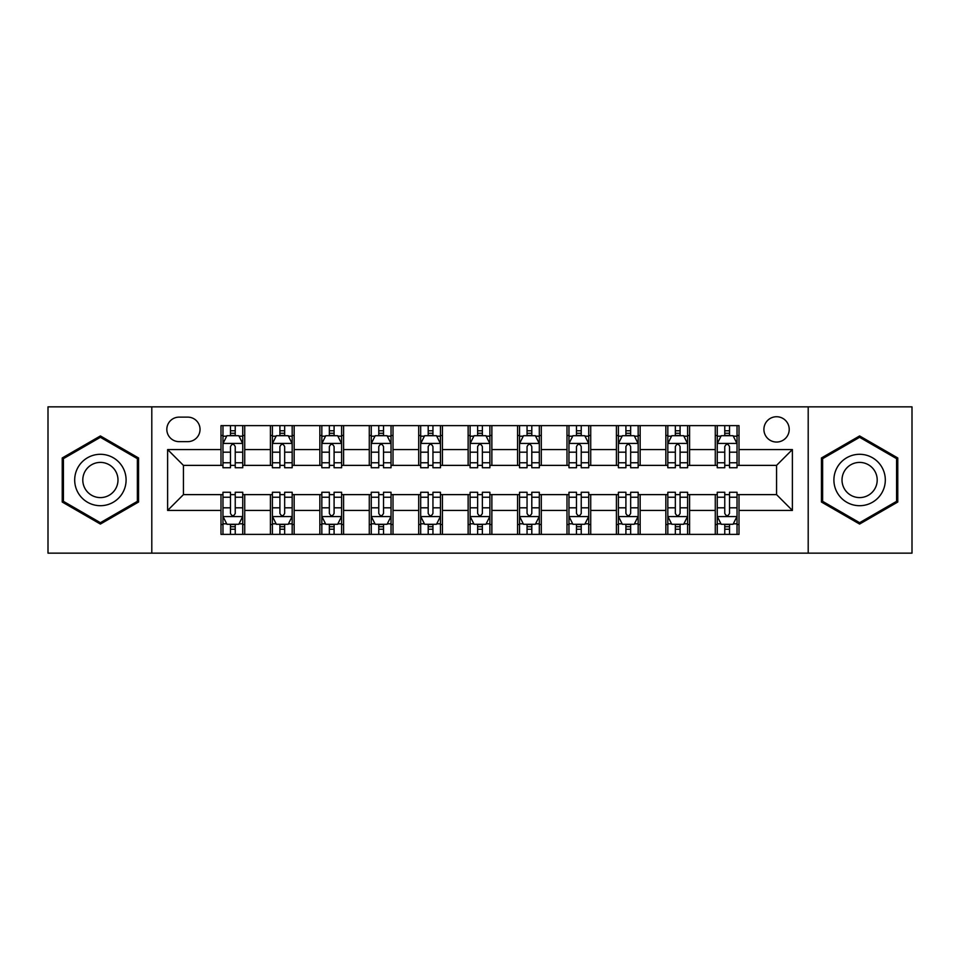 <?xml version="1.0" encoding="UTF-8"?>
<svg xmlns="http://www.w3.org/2000/svg" width="960" height="960" viewBox="0 0 960 960"><rect width="100%" height="100%" fill="white"/><g stroke="black" fill="none" stroke-linecap="round" stroke-linejoin="round"><path stroke-width="1.44" d="M776.568 416.736A12.648 12.648 0 0 0 763.908 429.384A12.648 12.648 0 0 0 776.568 442.044A12.648 12.648 0 0 0 789.216 429.384A12.648 12.648 0 0 0 776.568 416.736M808.2 553.152L912 553.152L912 406.848L808.2 406.848L808.2 553.152L151.8 553.152L151.8 406.848L48 406.848L48 553.152L151.8 553.152M179.088 441.648L187.788 441.648A12.264 12.264 0 0 0 200.04 429.384A12.264 12.264 0 0 0 187.788 417.132L179.088 417.132A12.264 12.264 0 0 0 166.824 429.384A12.264 12.264 0 0 0 179.088 441.648M808.2 406.848L151.8 406.848M220.992 510.444L167.616 510.444L167.616 449.556L220.992 449.556L220.992 465.372L183.432 465.372L183.432 494.628L220.992 494.628L220.992 534.372L739.008 534.372L739.008 494.628L776.568 494.628L776.568 465.372L739.008 465.372L739.008 449.556L792.384 449.556L792.384 510.444L739.008 510.444M739.008 449.556L739.008 425.628L220.992 425.628L220.992 449.556M715.272 425.628L715.272 465.372L717.252 465.372M724.764 465.372L729.516 465.372M737.028 465.372L739.008 465.372M715.272 465.372L687.6 465.372M665.844 425.628L665.844 465.372L667.824 465.372M675.336 465.372L680.088 465.372M665.844 465.372L638.172 465.372M616.416 425.628L616.416 465.372L618.396 465.372M625.908 465.372L630.66 465.372M616.416 465.372L588.744 465.372M566.988 425.628L566.988 465.372L568.968 465.372M576.48 465.372L581.232 465.372M566.988 465.372L539.316 465.372M517.56 425.628L517.56 465.372L519.54 465.372M527.052 465.372L531.804 465.372M517.56 465.372L489.888 465.372M468.132 425.628L468.132 465.372L470.112 465.372M477.624 465.372L482.376 465.372M468.132 465.372L440.46 465.372M418.704 425.628L418.704 465.372L420.684 465.372M428.196 465.372L432.948 465.372M418.704 465.372L391.032 465.372M369.276 425.628L369.276 465.372L371.256 465.372M378.768 465.372L383.52 465.372M369.276 465.372L341.604 465.372M319.848 425.628L319.848 465.372L321.828 465.372M329.34 465.372L334.092 465.372M319.848 465.372L292.176 465.372M270.42 425.628L270.42 465.372L272.4 465.372M279.912 465.372L284.664 465.372M270.42 465.372L242.748 465.372M220.992 465.372L222.972 465.372M230.484 465.372L235.236 465.372M220.992 494.628L222.972 494.628M230.484 494.628L235.236 494.628M242.748 494.628L244.728 494.628L244.728 534.372M272.4 494.628L244.728 494.628M279.912 494.628L284.664 494.628M292.176 494.628L294.156 494.628L294.156 534.372M321.828 494.628L294.156 494.628M329.34 494.628L334.092 494.628M341.604 494.628L343.584 494.628L343.584 534.372M371.256 494.628L343.584 494.628M378.768 494.628L383.52 494.628M391.032 494.628L393.012 494.628L393.012 534.372M420.684 494.628L393.012 494.628M428.196 494.628L432.948 494.628M440.46 494.628L442.44 494.628L442.44 534.372M470.112 494.628L442.44 494.628M477.624 494.628L482.376 494.628M489.888 494.628L491.868 494.628L491.868 534.372M519.54 494.628L491.868 494.628M527.052 494.628L531.804 494.628M539.316 494.628L541.296 494.628L541.296 534.372M568.968 494.628L541.296 494.628M576.48 494.628L581.232 494.628M588.744 494.628L590.724 494.628L590.724 534.372M618.396 494.628L590.724 494.628M625.908 494.628L630.66 494.628M638.172 494.628L640.152 494.628L640.152 534.372M667.824 494.628L640.152 494.628M675.336 494.628L680.088 494.628M687.6 494.628L689.58 494.628L689.58 534.372M717.252 494.628L689.58 494.628M724.764 494.628L729.516 494.628M737.028 494.628L739.008 494.628M244.728 425.628L244.728 465.372M220.992 435.516L222.972 435.516M230.484 435.516L235.236 435.516M242.748 435.516L244.728 435.516M220.992 524.484L222.972 524.484M230.484 524.484L235.236 524.484M242.748 524.484L244.728 524.484M270.42 494.628L270.42 534.372M294.156 425.628L294.156 465.372M270.42 435.516L272.4 435.516M279.912 435.516L284.664 435.516M292.176 435.516L294.156 435.516M270.42 524.484L272.4 524.484M279.912 524.484L284.664 524.484M292.176 524.484L294.156 524.484M319.848 494.628L319.848 534.372M319.848 524.484L321.828 524.484M329.34 524.484L334.092 524.484M341.604 524.484L343.584 524.484M343.584 425.628L343.584 465.372M319.848 435.516L321.828 435.516M329.34 435.516L334.092 435.516M341.604 435.516L343.584 435.516M369.276 494.628L369.276 534.372M369.276 524.484L371.256 524.484M378.768 524.484L383.52 524.484M391.032 524.484L393.012 524.484M393.012 425.628L393.012 465.372M369.276 435.516L371.256 435.516M378.768 435.516L383.52 435.516M391.032 435.516L393.012 435.516M418.704 494.628L418.704 534.372M418.704 524.484L420.684 524.484M428.196 524.484L432.948 524.484M440.46 524.484L442.44 524.484M442.44 425.628L442.44 465.372M418.704 435.516L420.684 435.516M428.196 435.516L432.948 435.516M440.46 435.516L442.44 435.516M468.132 494.628L468.132 534.372M468.132 524.484L470.112 524.484M477.624 524.484L482.376 524.484M489.888 524.484L491.868 524.484M491.868 425.628L491.868 465.372M468.132 435.516L470.112 435.516M477.624 435.516L482.376 435.516M489.888 435.516L491.868 435.516M517.56 494.628L517.56 534.372M517.56 524.484L519.54 524.484M527.052 524.484L531.804 524.484M539.316 524.484L541.296 524.484M541.296 425.628L541.296 465.372M517.56 435.516L519.54 435.516M527.052 435.516L531.804 435.516M539.316 435.516L541.296 435.516M566.988 494.628L566.988 534.372M566.988 524.484L568.968 524.484M576.48 524.484L581.232 524.484M588.744 524.484L590.724 524.484M590.724 425.628L590.724 465.372M566.988 435.516L568.968 435.516M576.48 435.516L581.232 435.516M588.744 435.516L590.724 435.516M616.416 494.628L616.416 534.372M616.416 524.484L618.396 524.484M625.908 524.484L630.66 524.484M638.172 524.484L640.152 524.484M640.152 425.628L640.152 465.372M616.416 435.516L618.396 435.516M625.908 435.516L630.66 435.516M638.172 435.516L640.152 435.516M665.844 494.628L665.844 534.372M665.844 524.484L667.824 524.484M675.336 524.484L680.088 524.484M687.6 524.484L689.58 524.484M689.58 425.628L689.58 465.372M665.844 435.516L667.824 435.516M675.336 435.516L680.088 435.516M687.6 435.516L689.58 435.516M715.272 494.628L715.272 534.372M715.272 524.484L717.252 524.484M724.764 524.484L729.516 524.484M737.028 524.484L739.008 524.484M715.272 435.516L717.252 435.516M724.764 435.516L729.516 435.516M737.028 435.516L739.008 435.516M183.432 465.372L167.616 449.556M183.432 494.628L167.616 510.444M792.384 449.556L776.568 465.372M792.384 510.444L776.568 494.628M100.392 524.064L138.552 502.032L138.552 457.968L100.392 435.936L62.232 457.968L62.232 502.032L100.392 524.064M897.768 457.968L859.608 435.936L821.448 457.968L821.448 502.032L859.608 524.064L897.768 502.032L897.768 457.968M235.236 430.764L230.484 430.764M242.748 462.78L235.236 462.78L235.236 467.736L242.748 467.736L242.748 443.616L238.788 435.708L226.932 435.708L222.972 443.616L222.972 467.736L230.484 467.736L230.484 462.78L222.972 462.78M222.972 443.616L222.972 425.628M242.748 443.616L242.748 425.628M230.484 435.708L230.484 425.628M235.236 425.628L235.236 435.708M235.236 462.78L235.236 446.592C233.652 443.544 232.068 443.544 230.484 446.592L230.484 462.78M230.484 529.236L235.236 529.236M222.972 497.22L230.484 497.22L230.484 492.264L222.972 492.264L222.972 516.384L226.932 524.292L238.788 524.292L242.748 516.384L242.748 492.264L235.236 492.264L235.236 497.22L242.748 497.22M242.748 516.384L242.748 534.372M222.972 516.384L222.972 534.372M235.236 524.292L235.236 534.372M230.484 534.372L230.484 524.292M230.484 497.22L230.484 513.408C232.068 516.456 233.652 516.456 235.236 513.408L235.236 497.22M284.664 430.764L279.912 430.764M292.176 462.78L284.664 462.78L284.664 467.736L292.176 467.736L292.176 443.616L288.216 435.708L276.36 435.708L272.4 443.616L272.4 467.736L279.912 467.736L279.912 462.78L272.4 462.78M272.4 443.616L272.4 425.628M292.176 443.616L292.176 425.628M279.912 435.708L279.912 425.628M284.664 425.628L284.664 435.708M284.664 462.78L284.664 446.592C283.08 443.544 281.496 443.544 279.912 446.592L279.912 462.78M334.092 430.764L329.34 430.764M341.604 462.78L334.092 462.78L334.092 467.736L341.604 467.736L341.604 443.616L337.644 435.708L325.788 435.708L321.828 443.616L321.828 467.736L329.34 467.736L329.34 462.78L321.828 462.78M321.828 443.616L321.828 425.628M341.604 443.616L341.604 425.628M329.34 435.708L329.34 425.628M334.092 425.628L334.092 435.708M334.092 462.78L334.092 446.592C332.508 443.544 330.924 443.544 329.34 446.592L329.34 462.78M383.52 430.764L378.768 430.764M391.032 462.78L383.52 462.78L383.52 467.736L391.032 467.736L391.032 443.616L387.072 435.708L375.216 435.708L371.256 443.616L371.256 467.736L378.768 467.736L378.768 462.78L371.256 462.78M371.256 443.616L371.256 425.628M391.032 443.616L391.032 425.628M378.768 435.708L378.768 425.628M383.52 425.628L383.52 435.708M383.52 462.78L383.52 446.592C381.936 443.544 380.352 443.544 378.768 446.592L378.768 462.78M279.912 529.236L284.664 529.236M272.4 497.22L279.912 497.22L279.912 492.264L272.4 492.264L272.4 516.384L276.36 524.292L288.216 524.292L292.176 516.384L292.176 492.264L284.664 492.264L284.664 497.22L292.176 497.22M292.176 516.384L292.176 534.372M272.4 516.384L272.4 534.372M284.664 524.292L284.664 534.372M279.912 534.372L279.912 524.292M279.912 497.22L279.912 513.408C281.496 516.456 283.08 516.456 284.664 513.408L284.664 497.22M329.34 529.236L334.092 529.236M321.828 497.22L329.34 497.22L329.34 492.264L321.828 492.264L321.828 516.384L325.788 524.292L337.644 524.292L341.604 516.384L341.604 492.264L334.092 492.264L334.092 497.22L341.604 497.22M341.604 516.384L341.604 534.372M321.828 516.384L321.828 534.372M334.092 524.292L334.092 534.372M329.34 534.372L329.34 524.292M329.34 497.22L329.34 513.408C330.924 516.456 332.508 516.456 334.092 513.408L334.092 497.22M378.768 529.236L383.52 529.236M371.256 497.22L378.768 497.22L378.768 492.264L371.256 492.264L371.256 516.384L375.216 524.292L387.072 524.292L391.032 516.384L391.032 492.264L383.52 492.264L383.52 497.22L391.032 497.22M391.032 516.384L391.032 534.372M371.256 516.384L371.256 534.372M383.52 524.292L383.52 534.372M378.768 534.372L378.768 524.292M378.768 497.22L378.768 513.408C380.352 516.456 381.936 516.456 383.52 513.408L383.52 497.22M432.948 430.764L428.196 430.764M440.46 462.78L432.948 462.78L432.948 467.736L440.46 467.736L440.46 443.616L436.5 435.708L424.644 435.708L420.684 443.616L420.684 467.736L428.196 467.736L428.196 462.78L420.684 462.78M420.684 443.616L420.684 425.628M440.46 443.616L440.46 425.628M428.196 435.708L428.196 425.628M432.948 425.628L432.948 435.708M432.948 462.78L432.948 446.592C431.364 443.544 429.78 443.544 428.196 446.592L428.196 462.78M428.196 529.236L432.948 529.236M420.684 497.22L428.196 497.22L428.196 492.264L420.684 492.264L420.684 516.384L424.644 524.292L436.5 524.292L440.46 516.384L440.46 492.264L432.948 492.264L432.948 497.22L440.46 497.22M440.46 516.384L440.46 534.372M420.684 516.384L420.684 534.372M432.948 524.292L432.948 534.372M428.196 534.372L428.196 524.292M428.196 497.22L428.196 513.408C429.78 516.456 431.364 516.456 432.948 513.408L432.948 497.22M122.652 467.148A25.704 25.704 0 0 0 87.54 457.74A25.704 25.704 0 0 0 78.132 492.852A25.704 25.704 0 0 0 113.244 502.26A25.704 25.704 0 0 0 122.652 467.148M115.632 471.204A17.592 17.592 0 0 0 91.596 464.76A17.592 17.592 0 0 0 85.152 488.796A17.592 17.592 0 0 0 109.188 495.24A17.592 17.592 0 0 0 115.632 471.204M100.392 522.696L63.42 501.348L63.42 458.652L100.392 437.304L137.364 458.652L137.364 501.348L100.392 522.696M859.608 505.704A25.704 25.704 0 0 0 885.312 480A25.704 25.704 0 0 0 859.608 454.296A25.704 25.704 0 0 0 833.904 480A25.704 25.704 0 0 0 859.608 505.704M859.608 497.592A17.592 17.592 0 0 0 877.2 480A17.592 17.592 0 0 0 859.608 462.408A17.592 17.592 0 0 0 842.016 480A17.592 17.592 0 0 0 859.608 497.592M822.636 458.652L859.608 437.304L896.58 458.652L896.58 501.348L859.608 522.696L822.636 501.348L822.636 458.652M482.376 430.764L477.624 430.764M489.888 462.78L482.376 462.78L482.376 467.736L489.888 467.736L489.888 443.616L485.928 435.708L474.072 435.708L470.112 443.616L470.112 467.736L477.624 467.736L477.624 462.78L470.112 462.78M470.112 443.616L470.112 425.628M489.888 443.616L489.888 425.628M477.624 435.708L477.624 425.628M482.376 425.628L482.376 435.708M482.376 462.78L482.376 446.592C480.792 443.544 479.208 443.544 477.624 446.592L477.624 462.78M477.624 529.236L482.376 529.236M470.112 497.22L477.624 497.22L477.624 492.264L470.112 492.264L470.112 516.384L474.072 524.292L485.928 524.292L489.888 516.384L489.888 492.264L482.376 492.264L482.376 497.22L489.888 497.22M489.888 516.384L489.888 534.372M470.112 516.384L470.112 534.372M482.376 524.292L482.376 534.372M477.624 534.372L477.624 524.292M477.624 497.22L477.624 513.408C479.208 516.456 480.792 516.456 482.376 513.408L482.376 497.22M531.804 430.764L527.052 430.764M539.316 462.78L531.804 462.78L531.804 467.736L539.316 467.736L539.316 443.616L535.356 435.708L523.5 435.708L519.54 443.616L519.54 467.736L527.052 467.736L527.052 462.78L519.54 462.78M519.54 443.616L519.54 425.628M539.316 443.616L539.316 425.628M527.052 435.708L527.052 425.628M531.804 425.628L531.804 435.708M531.804 462.78L531.804 446.592C530.22 443.544 528.636 443.544 527.052 446.592L527.052 462.78M527.052 529.236L531.804 529.236M519.54 497.22L527.052 497.22L527.052 492.264L519.54 492.264L519.54 516.384L523.5 524.292L535.356 524.292L539.316 516.384L539.316 492.264L531.804 492.264L531.804 497.22L539.316 497.22M539.316 516.384L539.316 534.372M519.54 516.384L519.54 534.372M531.804 524.292L531.804 534.372M527.052 534.372L527.052 524.292M527.052 497.22L527.052 513.408C528.636 516.456 530.22 516.456 531.804 513.408L531.804 497.22M581.232 430.764L576.48 430.764M588.744 462.78L581.232 462.78L581.232 467.736L588.744 467.736L588.744 443.616L584.784 435.708L572.928 435.708L568.968 443.616L568.968 467.736L576.48 467.736L576.48 462.78L568.968 462.78M568.968 443.616L568.968 425.628M588.744 443.616L588.744 425.628M576.48 435.708L576.48 425.628M581.232 425.628L581.232 435.708M581.232 462.78L581.232 446.592C579.648 443.544 578.064 443.544 576.48 446.592L576.48 462.78M576.48 529.236L581.232 529.236M568.968 497.22L576.48 497.22L576.48 492.264L568.968 492.264L568.968 516.384L572.928 524.292L584.784 524.292L588.744 516.384L588.744 492.264L581.232 492.264L581.232 497.22L588.744 497.22M588.744 516.384L588.744 534.372M568.968 516.384L568.968 534.372M581.232 524.292L581.232 534.372M576.48 534.372L576.48 524.292M576.48 497.22L576.48 513.408C578.064 516.456 579.648 516.456 581.232 513.408L581.232 497.22M630.66 430.764L625.908 430.764M638.172 462.78L630.66 462.78L630.66 467.736L638.172 467.736L638.172 443.616L634.212 435.708L622.356 435.708L618.396 443.616L618.396 467.736L625.908 467.736L625.908 462.78L618.396 462.78M618.396 443.616L618.396 425.628M638.172 443.616L638.172 425.628M625.908 435.708L625.908 425.628M630.66 425.628L630.66 435.708M630.66 462.78L630.66 446.592C629.076 443.544 627.492 443.544 625.908 446.592L625.908 462.78M625.908 529.236L630.66 529.236M618.396 497.22L625.908 497.22L625.908 492.264L618.396 492.264L618.396 516.384L622.356 524.292L634.212 524.292L638.172 516.384L638.172 492.264L630.66 492.264L630.66 497.22L638.172 497.22M638.172 516.384L638.172 534.372M618.396 516.384L618.396 534.372M630.66 524.292L630.66 534.372M625.908 534.372L625.908 524.292M625.908 497.22L625.908 513.408C627.492 516.456 629.076 516.456 630.66 513.408L630.66 497.22M680.088 430.764L675.336 430.764M687.6 462.78L680.088 462.78L680.088 467.736L687.6 467.736L687.6 443.616L683.64 435.708L671.784 435.708L667.824 443.616L667.824 467.736L675.336 467.736L675.336 462.78L667.824 462.78M667.824 443.616L667.824 425.628M687.6 443.616L687.6 425.628M675.336 435.708L675.336 425.628M680.088 425.628L680.088 435.708M680.088 462.78L680.088 446.592C678.504 443.544 676.92 443.544 675.336 446.592L675.336 462.78M675.336 529.236L680.088 529.236M667.824 497.22L675.336 497.22L675.336 492.264L667.824 492.264L667.824 516.384L671.784 524.292L683.64 524.292L687.6 516.384L687.6 492.264L680.088 492.264L680.088 497.22L687.6 497.22M687.6 516.384L687.6 534.372M667.824 516.384L667.824 534.372M680.088 524.292L680.088 534.372M675.336 534.372L675.336 524.292M675.336 497.22L675.336 513.408C676.92 516.456 678.504 516.456 680.088 513.408L680.088 497.22M729.516 430.764L724.764 430.764M737.028 462.78L729.516 462.78L729.516 467.736L737.028 467.736L737.028 443.616L733.068 435.708L721.212 435.708L717.252 443.616L717.252 467.736L724.764 467.736L724.764 462.78L717.252 462.78M717.252 443.616L717.252 425.628M737.028 443.616L737.028 425.628M724.764 435.708L724.764 425.628M729.516 425.628L729.516 435.708M729.516 462.78L729.516 446.592C727.932 443.544 726.348 443.544 724.764 446.592L724.764 462.78M724.764 529.236L729.516 529.236M717.252 497.22L724.764 497.22L724.764 492.264L717.252 492.264L717.252 516.384L721.212 524.292L733.068 524.292L737.028 516.384L737.028 492.264L729.516 492.264L729.516 497.22L737.028 497.22M737.028 516.384L737.028 534.372M717.252 516.384L717.252 534.372M729.516 524.292L729.516 534.372M724.764 534.372L724.764 524.292M724.764 497.22L724.764 513.408C726.348 516.456 727.932 516.456 729.516 513.408L729.516 497.22M270.42 510.444L244.728 510.444M270.42 449.556L244.728 449.556M319.848 449.556L294.156 449.556M319.848 510.444L294.156 510.444M369.276 449.556L343.584 449.556M369.276 510.444L343.584 510.444M418.704 449.556L393.012 449.556M418.704 510.444L393.012 510.444M468.132 449.556L442.44 449.556M468.132 510.444L442.44 510.444M517.56 449.556L491.868 449.556M517.56 510.444L491.868 510.444M566.988 449.556L541.296 449.556M566.988 510.444L541.296 510.444M616.416 449.556L590.724 449.556M616.416 510.444L590.724 510.444M665.844 449.556L640.152 449.556M665.844 510.444L640.152 510.444M715.272 449.556L689.58 449.556M715.272 510.444L689.58 510.444M242.652 443.424L223.068 443.424M222.972 436.188L226.692 436.188M239.028 436.188L242.748 436.188M230.484 452.184L222.972 452.184M242.748 452.184L235.236 452.184M235.236 433.284L230.484 433.284M223.068 516.576L242.652 516.576M242.748 523.812L239.028 523.812M226.692 523.812L222.972 523.812M235.236 507.816L242.748 507.816M222.972 507.816L230.484 507.816M230.484 526.716L235.236 526.716M292.08 443.424L272.496 443.424M272.4 436.188L276.12 436.188M288.456 436.188L292.176 436.188M279.912 452.184L272.4 452.184M292.176 452.184L284.664 452.184M284.664 433.284L279.912 433.284M341.508 443.424L321.924 443.424M321.828 436.188L325.548 436.188M337.884 436.188L341.604 436.188M329.34 452.184L321.828 452.184M341.604 452.184L334.092 452.184M334.092 433.284L329.34 433.284M390.936 443.424L371.352 443.424M371.256 436.188L374.976 436.188M387.312 436.188L391.032 436.188M378.768 452.184L371.256 452.184M391.032 452.184L383.52 452.184M383.52 433.284L378.768 433.284M272.496 516.576L292.08 516.576M292.176 523.812L288.456 523.812M276.12 523.812L272.4 523.812M284.664 507.816L292.176 507.816M272.4 507.816L279.912 507.816M279.912 526.716L284.664 526.716M321.924 516.576L341.508 516.576M341.604 523.812L337.884 523.812M325.548 523.812L321.828 523.812M334.092 507.816L341.604 507.816M321.828 507.816L329.34 507.816M329.34 526.716L334.092 526.716M371.352 516.576L390.936 516.576M391.032 523.812L387.312 523.812M374.976 523.812L371.256 523.812M383.52 507.816L391.032 507.816M371.256 507.816L378.768 507.816M378.768 526.716L383.52 526.716M440.364 443.424L420.78 443.424M420.684 436.188L424.404 436.188M436.74 436.188L440.46 436.188M428.196 452.184L420.684 452.184M440.46 452.184L432.948 452.184M432.948 433.284L428.196 433.284M420.78 516.576L440.364 516.576M440.46 523.812L436.74 523.812M424.404 523.812L420.684 523.812M432.948 507.816L440.46 507.816M420.684 507.816L428.196 507.816M428.196 526.716L432.948 526.716M489.792 443.424L470.208 443.424M470.112 436.188L473.832 436.188M486.168 436.188L489.888 436.188M477.624 452.184L470.112 452.184M489.888 452.184L482.376 452.184M482.376 433.284L477.624 433.284M470.208 516.576L489.792 516.576M489.888 523.812L486.168 523.812M473.832 523.812L470.112 523.812M482.376 507.816L489.888 507.816M470.112 507.816L477.624 507.816M477.624 526.716L482.376 526.716M539.22 443.424L519.636 443.424M519.54 436.188L523.26 436.188M535.596 436.188L539.316 436.188M527.052 452.184L519.54 452.184M539.316 452.184L531.804 452.184M531.804 433.284L527.052 433.284M519.636 516.576L539.22 516.576M539.316 523.812L535.596 523.812M523.26 523.812L519.54 523.812M531.804 507.816L539.316 507.816M519.54 507.816L527.052 507.816M527.052 526.716L531.804 526.716M588.648 443.424L569.064 443.424M568.968 436.188L572.688 436.188M585.024 436.188L588.744 436.188M576.48 452.184L568.968 452.184M588.744 452.184L581.232 452.184M581.232 433.284L576.48 433.284M569.064 516.576L588.648 516.576M588.744 523.812L585.024 523.812M572.688 523.812L568.968 523.812M581.232 507.816L588.744 507.816M568.968 507.816L576.48 507.816M576.48 526.716L581.232 526.716M638.076 443.424L618.492 443.424M618.396 436.188L622.116 436.188M634.452 436.188L638.172 436.188M625.908 452.184L618.396 452.184M638.172 452.184L630.66 452.184M630.66 433.284L625.908 433.284M618.492 516.576L638.076 516.576M638.172 523.812L634.452 523.812M622.116 523.812L618.396 523.812M630.66 507.816L638.172 507.816M618.396 507.816L625.908 507.816M625.908 526.716L630.66 526.716M687.504 443.424L667.92 443.424M667.824 436.188L671.544 436.188M683.88 436.188L687.6 436.188M675.336 452.184L667.824 452.184M687.6 452.184L680.088 452.184M680.088 433.284L675.336 433.284M667.92 516.576L687.504 516.576M687.6 523.812L683.88 523.812M671.544 523.812L667.824 523.812M680.088 507.816L687.6 507.816M667.824 507.816L675.336 507.816M675.336 526.716L680.088 526.716M736.932 443.424L717.348 443.424M717.252 436.188L720.972 436.188M733.308 436.188L737.028 436.188M724.764 452.184L717.252 452.184M737.028 452.184L729.516 452.184M729.516 433.284L724.764 433.284M717.348 516.576L736.932 516.576M737.028 523.812L733.308 523.812M720.972 523.812L717.252 523.812M729.516 507.816L737.028 507.816M717.252 507.816L724.764 507.816M724.764 526.716L729.516 526.716"/></g></svg>
